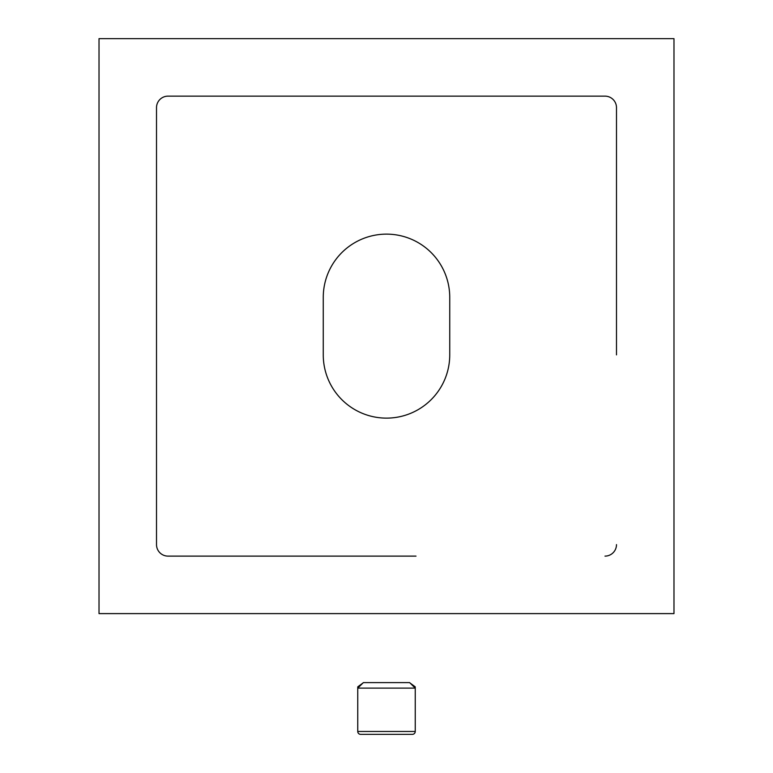 <?xml version="1.0" encoding="UTF-8"?>
<svg xmlns="http://www.w3.org/2000/svg" width="773" height="773" viewBox="0 0 773 773"><rect width="100%" height="100%" fill="white"/><g stroke="black" fill="none" stroke-linecap="round" stroke-linejoin="round"><path stroke-width="1.16" d="M99.021 38.65L99.021 613.607L673.979 613.607L673.979 38.65L99.021 38.65M356.991 96.142L168.012 96.142A11.498 11.498 0 0 0 156.513 107.64L156.513 297.383M156.513 354.875L156.513 544.617A11.498 11.498 0 0 0 168.012 556.116L356.991 556.116M616.487 297.383L616.487 107.64A11.498 11.498 0 0 0 604.988 96.142L416.009 96.142M616.487 107.64L616.487 354.875M416.009 556.116L168.012 556.116M449.741 297.383L449.741 354.875A63.241 63.241 0 0 1 386.5 418.125A63.241 63.241 0 0 1 323.259 354.875L323.259 297.383A63.241 63.241 0 0 1 386.5 234.132A63.241 63.241 0 0 1 449.741 297.383M604.988 96.142L168.012 96.142M156.513 107.64L156.513 544.617M604.988 556.116A11.498 11.498 0 0 0 616.487 544.617M360.624 734.35L412.376 734.35L360.624 734.35A2.879 2.879 0 0 1 357.754 731.471L357.754 688.115L363.368 682.607L409.632 682.607L415.246 688.115L415.246 686.849L413.961 686.849M362.943 683.013L357.754 686.849L357.754 688.115L415.246 688.115L415.246 731.471A2.879 2.879 0 0 1 412.376 734.35M357.754 686.849L359.039 686.849M410.057 683.013L415.246 686.849M357.754 731.471L415.246 731.471"/></g></svg>
